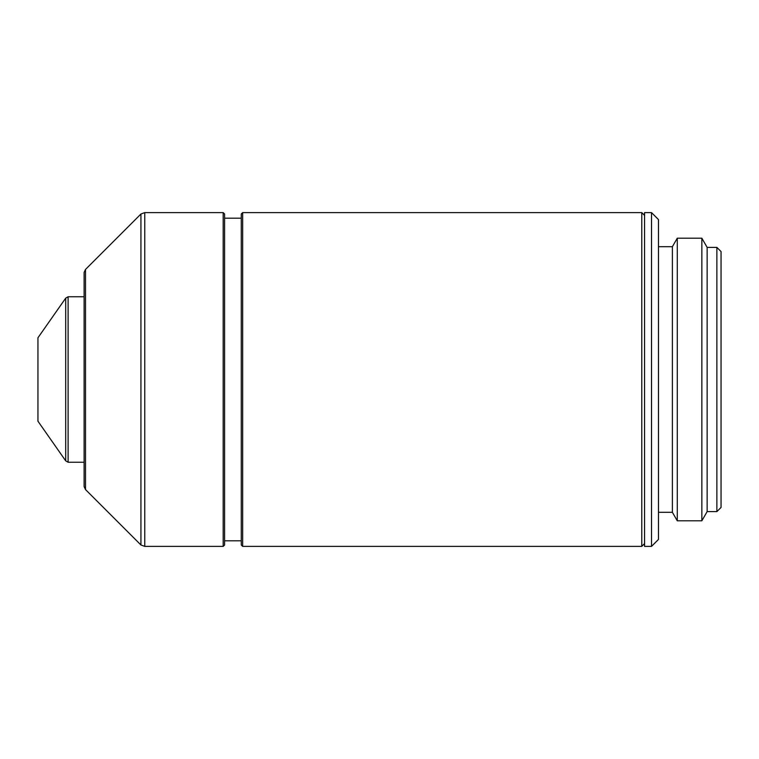 <?xml version="1.0" encoding="UTF-8"?>
<svg xmlns="http://www.w3.org/2000/svg" width="759" height="759" viewBox="0 0 759 759"><rect width="100%" height="100%" fill="white"/><g stroke="black" fill="none" stroke-linecap="round" stroke-linejoin="round"><path stroke-width="1.14" d="M716.875 247.387L721.05 251.561L721.05 507.439L716.875 511.613L716.875 247.387L707.141 247.387L707.141 511.613L716.875 511.613M658.47 246.694L672.379 246.694L677.275 238.203L701.847 238.203L701.847 520.797L707.141 511.613M677.275 238.203L677.275 520.797L701.847 520.797M672.379 246.694L672.379 512.306L677.275 520.797M651.516 212.615L658.47 219.569L658.47 539.431L651.516 546.385L644.562 546.385L644.562 212.615L651.516 212.615L651.516 546.385M242.662 212.615L242.662 546.385L241.267 544.99L241.267 214.01L242.662 212.615L641.782 212.615L641.782 546.385L644.562 543.596M223.184 212.615L224.579 214.01L224.579 544.99L223.184 546.385L223.184 212.615L144.76 212.615L144.76 546.385L223.184 546.385M85.511 269.436L85.511 489.564L84.116 486.585L84.116 272.415L85.511 269.436L140.937 214.01L140.937 544.99L144.76 546.385M84.116 296.76L68.111 296.76L68.111 462.24L84.116 462.24M65.701 460.855L37.95 421.217L37.95 337.783L65.701 298.145L65.701 460.855L68.111 462.24M242.662 546.385L641.782 546.385M224.579 218.184L241.267 218.184M65.701 298.145L68.111 296.76M658.47 512.306L672.379 512.306M224.579 540.816L241.267 540.816M140.937 214.01L144.76 212.615M707.141 247.387L701.847 238.203M85.511 489.564L140.937 544.99M644.562 215.404L641.782 212.615"/></g></svg>
